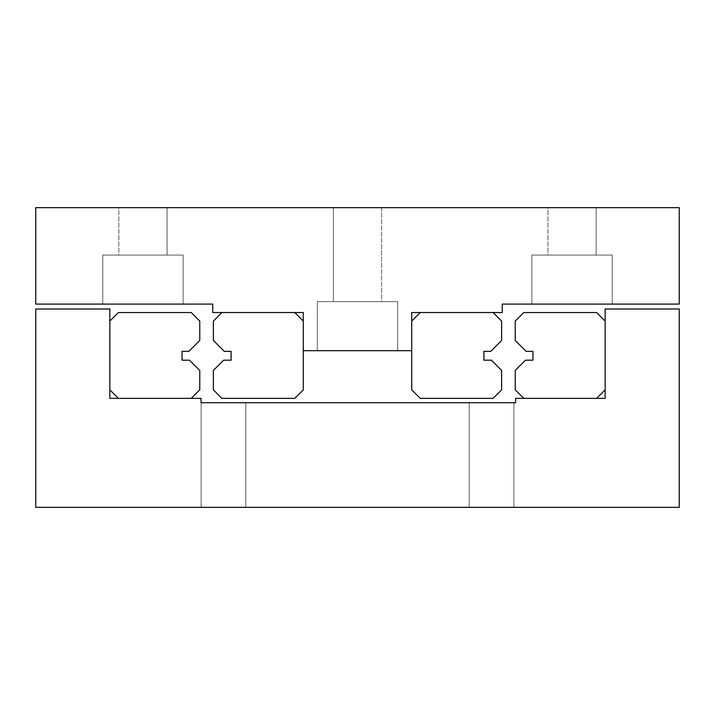 <?xml version="1.0" encoding="UTF-8"?>
<svg xmlns="http://www.w3.org/2000/svg" width="715" height="715" viewBox="0 0 715 715"><rect width="100%" height="100%" fill="white"/><g stroke="black" fill="none" stroke-linecap="round" stroke-linejoin="round"><path stroke-width="0.54" stroke-dasharray="3.58 2.68" d="M245.799 507.337L201.121 507.337L201.121 402.724L245.799 402.724L245.799 507.337L201.121 507.337L201.121 402.724L245.799 402.724L245.799 507.337L201.121 507.337L201.121 402.724L245.799 402.724L245.799 507.337L201.121 507.337L201.121 402.724L245.799 402.724L245.799 507.337L201.121 507.337L201.121 402.724L245.799 402.724L245.799 507.337L201.121 507.337L201.121 402.724L245.799 402.724L245.799 507.337L201.121 507.337L245.799 507.337M513.879 507.337L469.201 507.337L469.201 402.724L513.879 402.724L513.879 507.337L469.201 507.337L469.201 402.724L513.879 402.724L513.879 507.337L469.201 507.337L469.201 402.724L513.879 402.724L513.879 507.337L469.201 507.337L469.201 402.724L513.879 402.724L513.879 507.337L469.201 507.337L469.201 402.724L513.879 402.724L513.879 507.337L469.201 507.337L469.201 402.724L513.879 402.724L513.879 507.337L469.201 507.337L513.879 507.337M245.799 402.724L201.121 402.724L245.799 402.724M513.879 402.724L469.201 402.724L513.879 402.724M109.851 309.005L35.75 309.005L35.75 507.337L679.25 507.337L679.25 309.005L605.149 309.005L605.149 398.362L515.587 398.362L515.587 402.724L201.031 402.724L201.031 398.362L109.851 398.362L109.851 309.005M118.842 255.067L167.069 255.067L118.842 255.067L118.842 207.663L167.069 207.663L167.069 255.067L118.842 255.067L167.069 255.067L167.069 207.663L118.842 207.663L167.069 207.663L118.842 207.663L118.842 255.067M183.138 304.098L102.772 304.098L102.772 255.067L183.138 255.067L183.138 304.098L102.772 304.098L102.772 255.067L183.138 255.067L183.138 304.098L102.772 304.098L183.138 304.098M547.931 255.067L596.158 255.067L547.931 255.067L547.931 207.663L596.158 207.663L596.158 255.067L547.931 255.067L596.158 255.067L596.158 207.663L547.931 207.663L596.158 207.663L547.931 207.663L547.931 255.067M612.228 304.098L531.862 304.098L531.862 255.067L612.228 255.067L612.228 304.098L531.862 304.098L531.862 255.067L612.228 255.067L612.228 304.098L531.862 304.098L612.228 304.098M333.387 301.65L381.613 301.65L333.387 301.65L333.387 207.663L381.613 207.663L381.613 301.65L333.387 301.65L381.613 301.65L381.613 207.663L333.387 207.663L381.613 207.663L333.387 207.663L333.387 301.65M397.683 350.69L317.317 350.69L317.317 301.65L397.683 301.65L397.683 350.69L317.317 350.69L317.317 301.65L397.683 301.65L397.683 350.69L317.317 350.69L397.683 350.69M397.683 301.65L317.317 301.65L397.683 301.65M183.138 255.067L102.772 255.067L183.138 255.067M612.228 255.067L531.862 255.067L612.228 255.067M679.25 304.098L679.25 207.663L35.75 207.663L35.75 304.098L212.757 304.098L212.757 312.544L303.285 312.544L303.285 350.69L411.715 350.69L411.715 312.544L502.243 312.544L502.243 304.098L679.25 304.098M189.52 360.199L182.048 360.199L182.048 351.369L188.858 351.369L199.762 340.474L199.762 321.062L191.245 312.544L118.368 312.544L109.851 321.062L109.851 389.854L118.368 398.362L191.245 398.362L199.762 389.854L199.762 370.442L189.52 360.199M231.088 351.369L224.278 351.369L213.383 340.474L213.383 321.062L221.891 312.544L294.768 312.544L303.285 321.062L303.285 389.854L294.768 398.362L221.891 398.362L213.383 389.854L213.383 370.442L223.616 360.199L231.088 360.199L231.088 351.369M491.384 360.199L483.912 360.199L483.912 351.369L490.722 351.369L501.617 340.474L501.617 321.062L493.109 312.544L420.232 312.544L411.715 321.062L411.715 389.854L420.232 398.362L493.109 398.362L501.617 389.854L501.617 370.442L491.384 360.199M532.952 351.369L526.142 351.369L515.238 340.474L515.238 321.062L523.755 312.544L596.632 312.544L605.149 321.062L605.149 389.854L596.632 398.362L523.755 398.362L515.238 389.854L515.238 370.442L525.48 360.199L532.952 360.199L532.952 351.369"/><path stroke-width="1.07" d="M201.031 402.724L515.587 402.724L515.587 398.362L605.149 398.362L605.149 309.005L679.25 309.005L679.25 507.337L35.75 507.337L35.75 309.005L109.851 309.005L109.851 398.362L201.031 398.362L201.031 402.724M679.25 207.663L679.25 304.098L502.243 304.098L502.243 312.544L411.715 312.544L411.715 350.69L303.285 350.69L303.285 312.544L212.757 312.544L212.757 304.098L35.75 304.098L35.75 207.663L679.25 207.663M199.762 340.474L188.858 351.369L182.048 351.369L182.048 360.199L189.52 360.199L199.762 370.442L199.762 389.854L191.245 398.362L118.368 398.362L109.851 389.854L109.851 321.062L118.368 312.544L191.245 312.544L199.762 321.062L199.762 340.474M213.383 321.062L221.891 312.544L294.768 312.544L303.285 321.062L303.285 389.854L294.768 398.362L221.891 398.362L213.383 389.854L213.383 370.442L223.616 360.199L231.088 360.199L231.088 351.369L224.278 351.369L213.383 340.474L213.383 321.062M501.617 340.474L490.722 351.369L483.912 351.369L483.912 360.199L491.384 360.199L501.617 370.442L501.617 389.854L493.109 398.362L420.232 398.362L411.715 389.854L411.715 321.062L420.232 312.544L493.109 312.544L501.617 321.062L501.617 340.474M515.238 321.062L523.755 312.544L596.632 312.544L605.149 321.062L605.149 389.854L596.632 398.362L523.755 398.362L515.238 389.854L515.238 370.442L525.48 360.199L532.952 360.199L532.952 351.369L526.142 351.369L515.238 340.474L515.238 321.062"/></g></svg>

